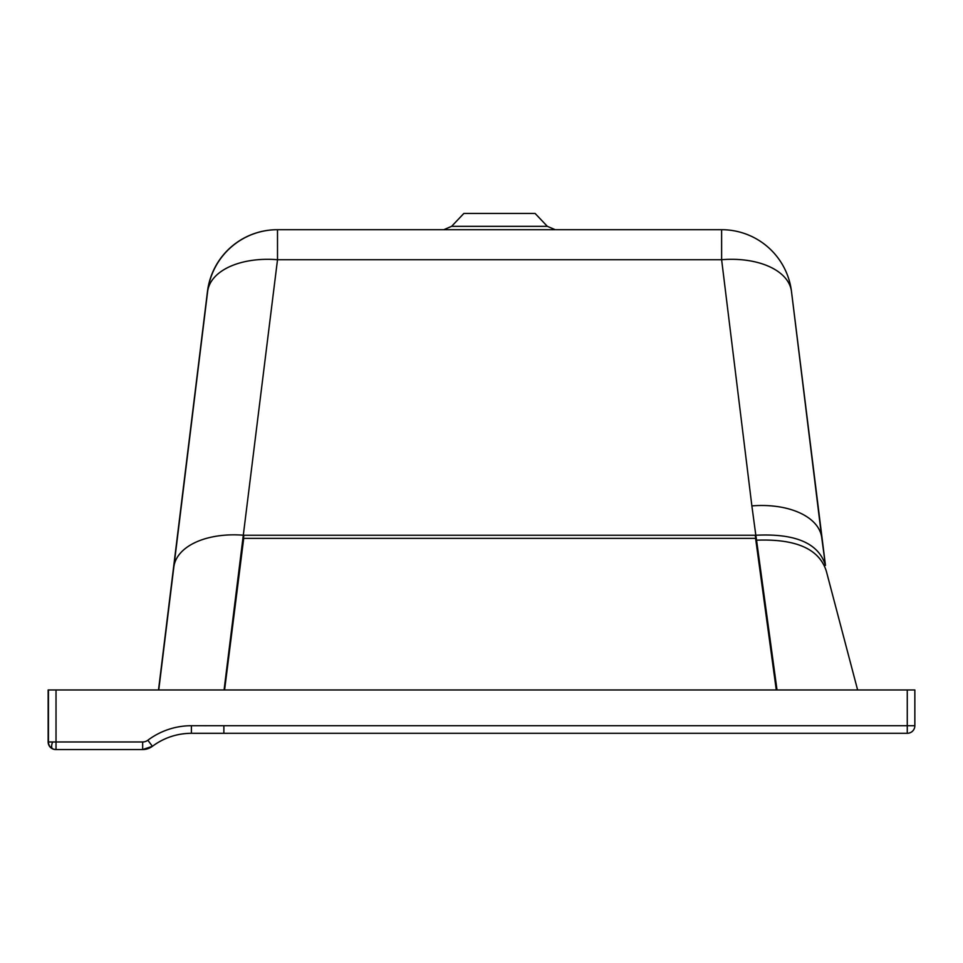 <?xml version="1.0" encoding="UTF-8"?>
<svg xmlns="http://www.w3.org/2000/svg" width="963" height="963" viewBox="0 0 963 963"><rect width="100%" height="100%" fill="white"/><g stroke="black" fill="none" stroke-linecap="round" stroke-linejoin="round"><path stroke-width="1.44" d="M451.623 226.329L463.853 213.449L535.103 213.449L547.333 226.329L451.623 226.329L443.774 229.7M164.023 646.004L167.454 618.053L164.023 646.004M48.15 689.977L48.15 741.967L56.023 741.967L56.023 749.551L142.656 749.551A16.251 16.251 90 0 0 152.407 746.301A64.978 64.978 -90 0 1 191.396 733.3L907.266 733.3A7.584 7.584 0 0 0 914.85 725.717A7.584 7.584 -90 0 1 907.266 733.3L907.266 725.717L914.85 725.717L914.85 689.977L48.15 689.977L48.15 741.967A7.584 7.584 90 0 0 55.734 749.551L56.023 749.551A7.584 7.584 90 0 1 48.439 741.967L48.439 689.977M243.326 538.341L224.319 689.977M224.584 689.977L243.711 538.353L755.823 538.353L755.377 535.247M776.286 689.977L755.594 538.353L243.47 538.353L243.856 535.247M776.539 689.977L756.557 543.288A1546.012 1208.12 -158.5 0 1 755.823 538.353L756.28 538.317M142.368 749.551L142.656 749.551A16.251 16.251 90 0 0 152.407 746.301C163.999 737.754 176.999 733.421 191.396 733.3L191.396 725.717L223.873 725.717L223.873 733.3L222.152 733.3M821.74 537.679L791.49 291.512A70.395 70.395 0 0 0 721.612 229.7L721.612 229.7A70.395 70.395 90 0 1 791.49 291.5L791.49 291.512A70.395 40.169 173 0 0 721.624 259.721L721.612 229.7L277.344 229.7A70.395 70.395 90 0 0 207.466 291.512L207.635 291.512A70.395 40.181 -173 0 1 277.513 259.721L277.5 229.7A70.395 70.395 90 0 0 207.635 291.512L158.751 689.977M777.021 689.977L756.557 540.183A1547.95 1209.6 21.5 0 1 755.823 535.247C795.582 533.273 818.791 543.325 825.46 565.389L821.74 537.703A70.395 40.169 173 0 0 821.74 537.691A70.395 40.169 173 0 0 751.874 505.9L721.624 259.721L277.513 259.721L224.078 689.977M857.624 689.977L826.338 571.191C819.381 549.042 796.124 538.702 756.557 540.183M52.628 741.967A7.584 3.094 -63.4 0 0 51.641 746.337A7.584 3.094 116.6 0 0 52.628 748.745M755.136 535.247L755.823 538.341M147.857 740.234L152.407 746.301L142.656 749.551L142.668 741.967A8.667 8.667 90 0 0 147.857 740.234A72.562 72.562 -90 0 1 191.396 725.717M907.266 689.977L907.266 725.717L221.586 725.717M142.656 741.967A8.667 8.667 90 0 0 142.668 741.967L56.023 741.967L56.023 689.977M751.874 505.9L755.823 535.247L243.711 535.247A70.395 40.181 -173 0 0 173.834 567.051M173.605 567.051L158.51 689.977L173.617 567.038A70.395 40.169 7 0 0 173.605 567.051L207.466 291.512A70.395 70.395 0 0 1 277.344 229.7L277.344 229.7M195.236 725.717L206.672 725.729M547.333 226.329L555.194 229.7M784.773 733.3L810.413 733.3M190.024 733.3L227.473 733.312M193.13 733.312L218.445 733.325M914.85 689.977L914.85 725.717M48.15 741.967A7.584 7.584 0 0 0 55.673 749.551M791.49 291.512L825.46 565.389M173.617 567.038L207.466 291.512"/></g></svg>
